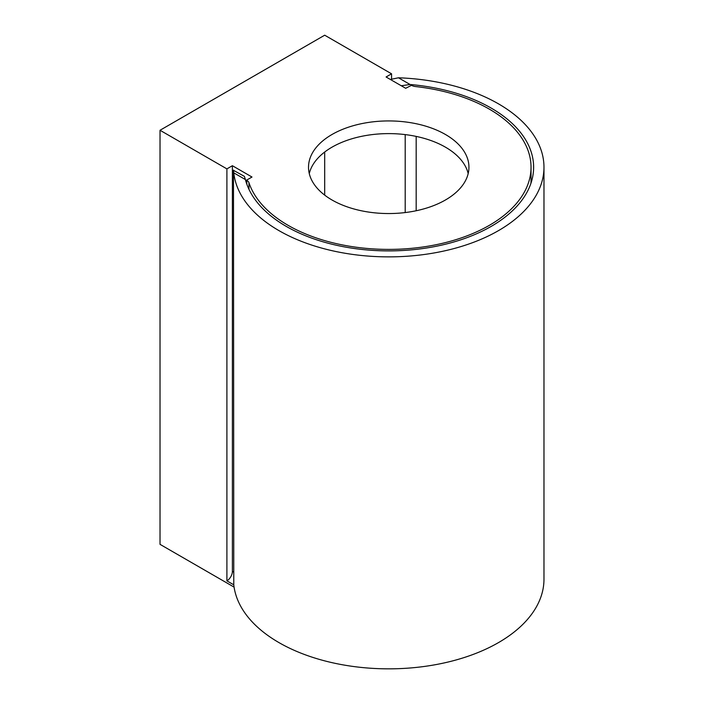 <?xml version="1.0" encoding="UTF-8"?>
<svg xmlns="http://www.w3.org/2000/svg" width="704" height="704" viewBox="0 0 704 704"><rect width="100%" height="100%" fill="white"/><g stroke="black" fill="none" stroke-linecap="round" stroke-linejoin="round"><path stroke-width="1.06" d="M234.08 587.11L160.028 544.35L160.028 130.266L324.694 35.2L391.565 73.814L386.074 76.982L405.689 88.299L411.488 85.316A7.762 4.479 0 0 0 415.518 86.548A142.314 82.166 0 0 1 531.036 167.244A142.314 82.166 0 0 1 402.186 249.031A142.314 82.166 0 0 1 248.961 182.706A7.762 4.479 0 0 0 246.822 180.382L246.822 184.166M416.17 210.751L416.17 136.4M391.565 73.814L391.565 78.901M530.913 183.348A142.314 82.166 0 0 0 531.036 179.916L531.036 167.244M324.694 152.029L324.694 195.131M405.196 134.596L405.196 212.564M233.49 172.682C233.402 169.18 233.508 169.242 233.781 172.85A155.25 89.628 0 0 0 393.589 256.828A155.25 89.628 0 0 0 543.972 167.244L543.972 579.216A155.25 89.628 180 0 1 393.589 668.8A155.25 89.628 180 0 1 233.781 584.822L226.899 580.853A7.762 4.479 120 0 0 232.39 571.34L232.39 165.713L251.997 177.03L246.506 180.198L246.506 183.251M226.899 580.853L226.899 168.881L232.39 165.713M160.028 130.266L226.899 168.881M332.006 199.989A80.212 46.306 180 0 1 308.519 167.244A80.212 46.306 180 0 1 388.731 120.93A80.212 46.306 180 0 1 468.943 167.244A80.212 46.306 180 0 1 419.426 210.021A80.212 46.306 180 0 1 332.006 199.989M309.267 173.58A80.212 46.306 180 0 1 388.731 133.61A80.212 46.306 180 0 1 468.186 173.58M543.972 167.244A155.25 89.628 0 0 0 398.446 77.783L390.394 79.473M401.28 85.756L410.08 84.498A144.901 83.653 180 0 1 533.623 167.244A144.901 83.653 180 0 1 399.432 250.668A144.901 83.653 180 0 1 245.406 179.564L244.376 176.343L233.482 170.324L233.781 584.822M248.961 189.306L248.961 182.706M233.482 571.974L232.39 571.34M410.08 84.498L398.446 77.783M233.781 172.85L245.406 179.564"/></g></svg>
